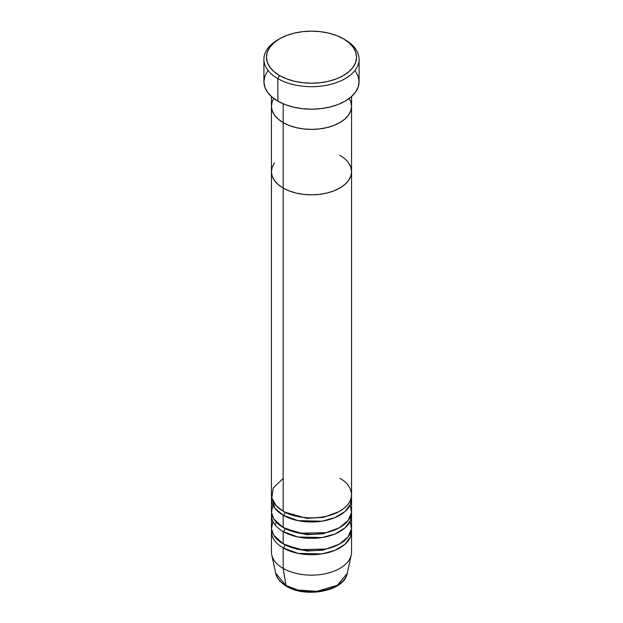 <?xml version="1.0" encoding="UTF-8"?>
<svg xmlns="http://www.w3.org/2000/svg" width="623" height="623" viewBox="0 0 623 623"><rect width="100%" height="100%" fill="white"/><g stroke="black" fill="none" stroke-linecap="round" stroke-linejoin="round"><path stroke-width="0.93" d="M279.626 38.774L277.85 39.794A47.582 27.474 0 0 0 277.85 78.646L279.626 75.578A45.082 26.026 180 0 1 279.626 38.774A45.082 26.026 180 0 1 343.374 38.774L336.545 35.534L328.749 33.128L320.292 31.648L311.5 31.15L302.708 31.648L294.251 33.128L286.455 35.534L279.626 38.774L274.019 42.714L269.852 47.216L267.29 52.098L266.418 57.176L267.29 62.253L269.852 67.136L274.019 71.637L279.626 75.578L286.455 78.817L294.251 81.224L302.708 82.703L311.5 83.202L320.292 82.703L328.749 81.224L336.545 78.817L343.374 75.578L348.981 71.637L353.148 67.136L355.71 62.253L356.582 57.176L355.71 52.098L353.148 47.216L348.981 42.714L343.374 38.774A45.082 26.026 180 0 1 343.374 75.578A45.082 26.026 180 0 1 279.626 75.578L277.85 78.646A47.582 27.474 0 0 0 345.15 78.646A47.582 27.474 0 0 0 345.15 39.794L345.15 39.794A47.582 27.474 180 0 1 359.082 59.224A47.582 27.474 180 0 1 329.707 84.603A47.582 27.474 180 0 1 277.85 78.646L277.85 101.144A47.582 27.474 0 0 0 329.707 107.094A47.582 27.474 0 0 0 359.082 81.714L358.17 87.072L355.46 92.227L351.068 96.978L345.15 101.144L337.939 104.555L329.707 107.094L320.783 108.659L311.5 109.189L302.217 108.659L293.293 107.094L285.061 104.555L277.85 101.144L277.85 78.646A47.582 27.474 180 0 1 263.918 59.224A47.582 27.474 180 0 1 278.761 39.288M283.169 103.784L283.169 122.614A40.067 23.137 0 0 0 326.834 127.629A40.067 23.137 0 0 0 351.567 106.253L350.804 110.769L348.522 115.107L344.815 119.102L339.831 122.614L333.764 125.488L326.834 127.629L319.319 128.945L311.5 129.389L303.681 128.945L296.166 127.629L289.236 125.488L283.169 122.614L278.185 119.102L274.478 115.107L272.196 110.769L271.433 106.253L272.196 101.736L273.77 98.457L272.196 101.736L271.433 106.253A40.067 23.137 0 0 0 283.169 122.614L283.169 103.784M351.567 96.534L351.567 106.253L350.804 101.736L349.23 98.457L350.804 101.736L351.567 106.253A40.067 23.137 180 0 1 326.834 127.629A40.067 23.137 180 0 1 283.169 122.614L283.169 511.133A40.067 23.137 0 0 0 326.834 516.148A40.067 23.137 0 0 0 351.567 494.771L351.567 171.691A40.067 23.137 180 0 1 326.834 193.06A40.067 23.137 180 0 1 283.169 188.045L278.185 184.54L274.478 180.538L272.196 176.2L271.433 171.691L272.196 167.174L274.478 162.837L272.196 167.174L271.433 171.691A40.067 23.137 0 0 0 283.169 188.045A40.067 23.137 180 0 1 271.433 171.691L271.433 494.771A40.067 23.137 0 0 0 283.169 511.133L283.169 188.045A40.067 23.137 0 0 0 326.834 193.06A40.067 23.137 0 0 0 351.567 171.691L350.804 176.2L348.522 180.538L344.815 184.54L339.831 188.045L333.764 190.926L326.834 193.06L319.319 194.376L311.5 194.82L303.681 194.376L296.166 193.06L289.236 190.926L283.169 188.045L283.169 122.614A40.067 23.137 180 0 1 271.433 106.253L271.433 171.691L272.196 176.2L274.478 180.538L278.185 184.54L283.169 188.045L289.236 190.926L296.166 193.06L303.681 194.376L311.5 194.82L319.319 194.376L326.834 193.06L333.764 190.926L339.831 188.045L344.815 184.54L348.522 180.538L350.804 176.2L351.567 171.691A40.067 23.137 180 0 0 339.831 155.329M263.918 59.224L263.918 81.714A47.582 27.474 0 0 0 277.85 101.144L271.932 96.978L267.54 92.227L264.83 87.072L263.918 81.714L264.83 76.356L267.54 71.201M355.46 71.201L358.17 76.356L359.082 81.714L359.082 59.224M284.937 512.098A2.508 1.448 -60 0 1 284.937 512.153L284.08 511.647L284.937 512.153A2.508 1.448 -60 0 1 283.169 515.221L274.766 508.111L271.589 496.819A40.067 23.137 180 0 0 271.433 498.867L271.433 511.133A40.067 23.137 0 0 0 283.169 527.494A40.067 23.137 0 0 0 326.834 532.509A40.067 23.137 0 0 0 351.567 511.133L351.567 498.867A40.067 23.137 180 0 1 326.834 520.236A40.067 23.137 180 0 1 283.169 515.221L283.169 527.494L283.169 515.221A40.067 23.137 180 0 1 271.433 498.867M283.169 478.417L273.162 488.035L271.83 498.05L276.363 505.899L283.169 511.133C290.318 516.576 318.478 523.016 339.831 511.133C360.421 498.805 349.262 482.545 339.831 478.417M284.937 528.452A2.508 1.448 -60 0 1 284.937 528.514L284.08 528L284.937 528.514A2.508 1.448 -60 0 1 283.169 531.583L283.169 543.848A40.067 23.137 0 0 0 326.834 548.863A40.067 23.137 0 0 0 351.567 527.494L351.567 515.221A40.067 23.137 180 0 1 326.834 536.598A40.067 23.137 180 0 1 283.169 531.583A40.067 23.137 180 0 1 271.433 515.221A40.067 23.137 180 0 1 271.589 513.181M272.866 504.996L271.496 512.464L273.754 518.897L283.169 527.494L299.577 533.218L326.102 532.673L339.177 527.86L348.14 520.501L351.52 512.34L350.134 504.996M284.937 544.814A2.508 1.448 -60 0 1 284.937 544.876L284.08 544.362L284.937 544.876A2.508 1.448 -60 0 1 283.169 547.936L283.169 568.386L286.027 585.495A2.508 1.448 120 0 0 286.525 586.305A2.508 1.448 -60 0 1 286.027 585.495A36.017 20.793 0 0 0 323.181 590.464A36.017 20.793 0 0 0 347.237 573.378L337.323 585.285L316.897 591.352L297.895 590.043L286.027 585.495L283.169 568.386A40.067 23.137 0 0 0 326.834 573.401A40.067 23.137 0 0 0 351.567 552.033L351.567 531.583A40.067 23.137 180 0 1 326.834 552.951A40.067 23.137 180 0 1 283.169 547.936A40.067 23.137 180 0 1 271.433 531.583A40.067 23.137 180 0 1 271.589 529.534M272.866 521.358L271.496 528.818L273.754 535.25L283.169 543.848L283.169 531.583A2.508 1.448 120 0 0 284.937 528.514L306.68 534.69L323.267 533.771L338.92 528L323.267 533.771L306.68 534.69L284.937 528.514M284.937 512.153L306.68 518.328L323.267 517.417L338.92 511.647L323.267 517.417L306.68 518.328L284.937 512.153A2.508 1.448 120 0 1 283.169 515.221L298.004 520.649L321.974 521.194L334.769 517.697L344.901 511.647L350.492 504.194L351.411 496.819A40.067 23.137 180 0 1 351.567 498.867M271.433 531.583L271.433 552.033A40.067 23.137 0 0 0 283.169 568.386A40.067 23.137 180 0 1 271.745 554.914L275.763 573.378A36.017 20.793 0 0 0 286.027 585.495L275.763 573.378C276.098 575.566 277.842 580.947 286.525 586.298C305.823 598.337 344.355 591.204 347.237 573.378L351.255 554.914A40.067 23.137 180 0 1 324.49 573.915A40.067 23.137 180 0 1 283.169 568.386L283.169 547.936A2.508 1.448 120 0 0 284.937 544.876L306.68 551.044L323.267 550.132L338.92 544.362L323.267 550.132L306.68 551.044L284.937 544.876M283.169 547.936L298.004 553.364L321.974 553.909L334.769 550.413L344.901 544.362L350.492 536.917L351.411 529.534A40.067 23.137 180 0 1 351.567 531.583M283.169 531.583L298.004 537.003L321.974 537.556L334.769 534.059L344.901 528.008L350.492 520.555L351.411 513.181A40.067 23.137 180 0 1 351.567 515.221M271.433 515.221L271.433 527.494A40.067 23.137 0 0 0 283.169 543.848L299.577 549.579L326.102 549.034L339.177 544.222L348.14 536.862L351.52 528.693L350.134 521.358M298.658 590.378L311.5 591.85L324.342 590.378M348.522 162.837L350.804 167.174L351.567 171.691L350.804 167.174L348.522 162.837M351.567 171.691L351.567 106.253L350.804 110.769L348.522 115.107L344.815 119.102L339.831 122.614L333.764 125.488L326.834 127.629L319.319 128.945L311.5 129.389L303.681 128.945L296.166 127.629L289.236 125.488L283.169 122.614L278.185 119.102L274.478 115.107L272.196 110.769L271.433 106.253L271.433 96.534M345.15 39.794L343.374 38.774M276.402 522.3L274.992 524.761"/></g></svg>
